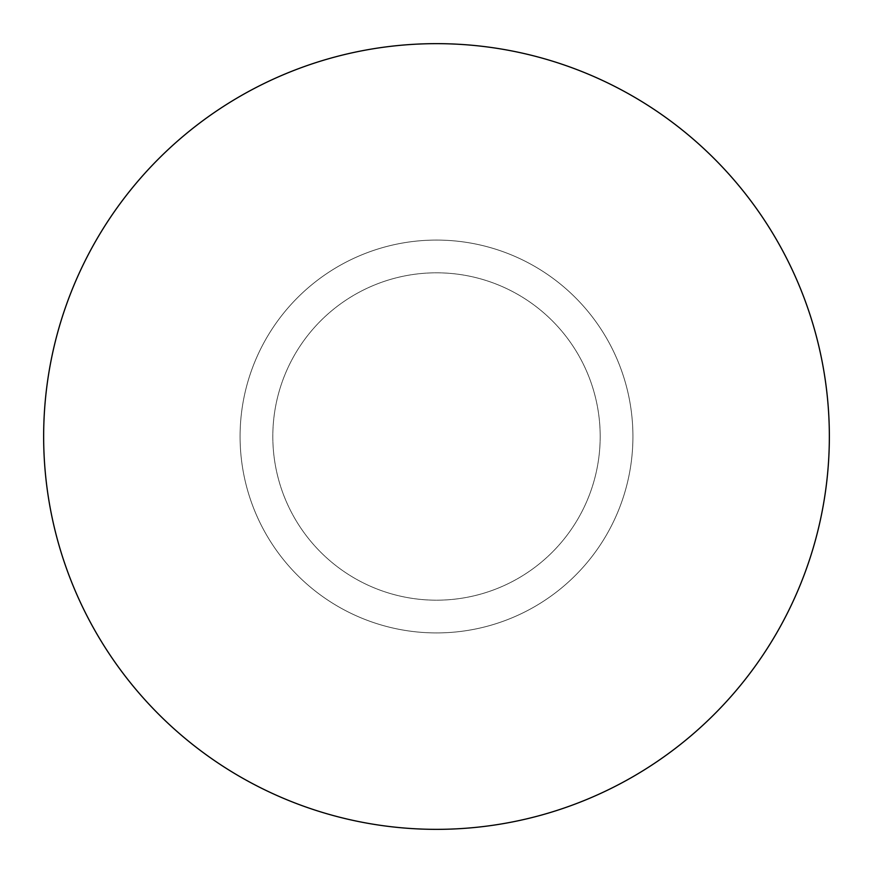 <?xml version="1.0" encoding="UTF-8"?>
<svg xmlns="http://www.w3.org/2000/svg" width="873" height="873" viewBox="0 0 873 873"><rect width="100%" height="100%" fill="white"/><g stroke="black" fill="none" stroke-linecap="round" stroke-linejoin="round"><path stroke-width="0.65" stroke-dasharray="4.37 3.27" d="M829.35 436.5A392.85 392.85 0 0 0 436.5 43.65A392.85 392.85 0 0 0 43.65 436.5A392.85 392.85 0 0 0 436.5 829.35A392.85 392.85 0 0 0 829.35 436.5M632.925 436.5A196.425 196.425 0 0 0 436.5 240.075A196.425 196.425 0 0 0 240.075 436.5A196.425 196.425 0 0 0 436.5 632.925A196.425 196.425 0 0 0 632.925 436.5A196.425 196.425 0 0 0 436.5 240.075A196.425 196.425 0 0 0 240.075 436.5A196.425 196.425 0 0 0 436.5 632.925A196.425 196.425 0 0 0 632.925 436.5M600.188 436.5A163.688 163.688 0 0 0 436.5 272.812A163.688 163.688 0 0 0 272.812 436.5A163.688 163.688 0 0 0 436.5 600.188A163.688 163.688 0 0 0 600.188 436.5A163.688 163.688 0 0 0 436.5 272.812A163.688 163.688 0 0 0 272.812 436.5A163.688 163.688 0 0 0 436.5 600.188A163.688 163.688 0 0 0 600.188 436.5"/><path stroke-width="1.31" d="M829.35 436.5A392.85 392.85 0 0 0 436.5 43.65A392.85 392.85 0 0 0 43.65 436.5A392.85 392.85 0 0 0 436.5 829.35A392.85 392.85 0 0 0 829.35 436.5"/></g></svg>
